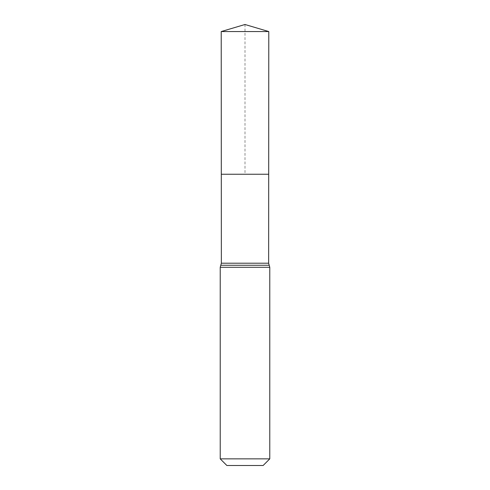<?xml version="1.0" encoding="UTF-8"?>
<svg xmlns="http://www.w3.org/2000/svg" width="490" height="490" viewBox="0 0 490 490"><rect width="100%" height="100%" fill="white"/><g stroke="black" fill="none" stroke-linecap="round" stroke-linejoin="round"><path stroke-width="0.37" stroke-dasharray="2.45 1.84" d="M268.698 174.244L221.302 174.244L268.698 174.244M263.136 465.5L226.864 465.5M269.776 458.861L220.224 458.861M268.783 31.556L221.217 31.556M245 24.5L245 174.244M268.643 263.204L221.358 263.204M269.776 267.295L220.224 267.295M269.206 265.255L220.794 265.255"/><path stroke-width="0.73" d="M220.224 458.861L269.776 458.861L263.136 465.5L226.864 465.5L220.224 458.861L220.224 267.295L221.358 263.204L268.643 263.204L268.783 31.556L221.217 31.556L245 24.5L268.783 31.556M221.358 263.204L221.302 174.244L268.698 174.244L221.302 174.244L221.217 31.556M269.776 458.861L269.776 267.295L268.643 263.204M245 174.244L268.698 174.244L268.783 31.556L245 24.5M220.224 267.295L269.776 267.295M220.794 265.255L269.206 265.255"/></g></svg>
